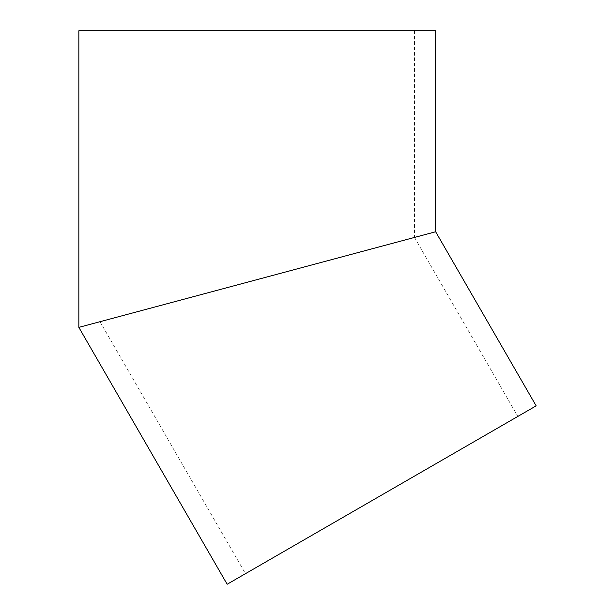 <?xml version="1.0" encoding="UTF-8"?>
<svg xmlns="http://www.w3.org/2000/svg" width="615" height="615" viewBox="0 0 615 615"><rect width="100%" height="100%" fill="white"/><g stroke="black" fill="none" stroke-linecap="round" stroke-linejoin="round"><path stroke-width="0.46" stroke-dasharray="3.08 2.31" d="M99.999 30.75L414.487 30.75L99.999 30.75L99.999 321.699L414.487 237.436L99.999 321.699L245.477 573.672L517.83 416.424L245.477 573.672M435.651 30.75L78.843 30.75M414.487 30.75L414.487 237.436L78.843 327.372M536.157 405.846L227.158 584.25M414.487 237.436L517.83 416.424"/><path stroke-width="0.92" d="M78.843 327.372L227.158 584.25L536.157 405.846L435.651 231.763L78.843 327.372L78.843 30.75L435.651 30.75L435.651 231.763L414.487 237.436"/></g></svg>
